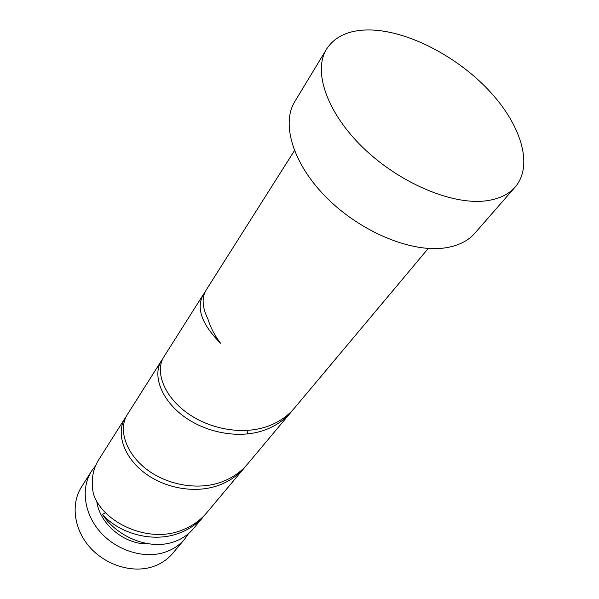 <?xml version="1.0" encoding="UTF-8"?>
<svg xmlns="http://www.w3.org/2000/svg" width="599" height="599" viewBox="0 0 599 599"><rect width="100%" height="100%" fill="white"/><g stroke="black" fill="none" stroke-linecap="round" stroke-linejoin="round"><path stroke-width="0.9" d="M184.627 539.13L172.534 553.551C167.233 559.825 160.397 564.288 152.026 566.939C131.705 573.295 105.312 565.022 89.558 546.917C73.752 528.85 70.764 503.729 81.464 487.009L91.535 471.106C80.738 487.968 83.927 513.44 100.145 531.875C116.288 550.339 143.228 558.897 163.856 552.57C172.355 549.934 179.281 545.457 184.627 539.13L188.498 533.642M95.578 465.752L91.535 471.106M96.716 500.906C99.277 523.953 125.049 545.225 148.859 543.832M515.23 186.97L474.94 233.123C468.036 241 458.055 245.927 444.99 247.896C411.768 252.875 361.452 232.292 327.376 198.464C293.181 164.68 280.856 123.993 294.835 101.531L326.56 49.118C335.111 36.075 349.629 29.688 370.137 29.95C407.59 30.729 456.243 55.879 488.537 90.045C520.816 124.135 533.866 165.227 515.23 186.97C508.476 194.682 498.45 199.34 485.153 200.935C451.332 204.963 398.934 182.665 362.859 147.489C326.65 112.365 312.843 71.086 326.56 49.118M428.263 248.45L294.566 407.956C287.617 416.185 278.73 422.28 267.903 426.241C241.622 435.795 207.172 428.555 184.956 411.296C162.629 394.06 155.223 370.242 163.924 356.764L203.413 294.401C195.895 307.834 201.586 324.096 220.477 343.197C214.607 335.328 210.421 327.264 207.92 318.997C202.125 307.197 201.586 297.478 206.311 289.819L294.423 150.656M205.023 292.215L203.413 294.401M105.514 512.617L102.489 514.474C117.531 537.378 149.121 549.755 172.28 542.35C180.868 539.721 187.846 535.229 193.222 528.865L205.464 514.212M102.489 514.474C119.8 534.038 154.078 543.375 180.164 532.766C189.823 528.977 197.857 523.279 204.281 515.679M244.759 467.385L206.7 512.789C200.268 520.404 192.204 526.117 182.515 529.92C148.208 544.379 102.152 522.163 93.384 493.636C90.823 480.922 92.598 469.646 98.693 459.8L125.161 417.99C116.311 431.722 122.436 454.948 142.667 471.391C162.853 487.871 194.682 494.43 219.459 485.055C229.649 481.177 238.08 475.284 244.759 467.385L246.114 465.7M126.314 416.32L125.161 417.99M291.354 411.79L247.537 464.075C240.85 471.99 232.39 477.897 222.154 481.783C197.333 491.165 165.302 484.576 145.033 468.059C124.667 451.556 118.482 428.307 127.325 414.568L161.438 360.703C152.715 374.188 160.045 397.983 182.208 415.159C204.319 432.381 238.552 439.591 264.78 430.03C275.562 426.076 284.42 419.996 291.354 411.79L292.918 409.843M162.778 358.801L161.438 360.703M247.38 433.99L247.934 430.419"/></g></svg>
